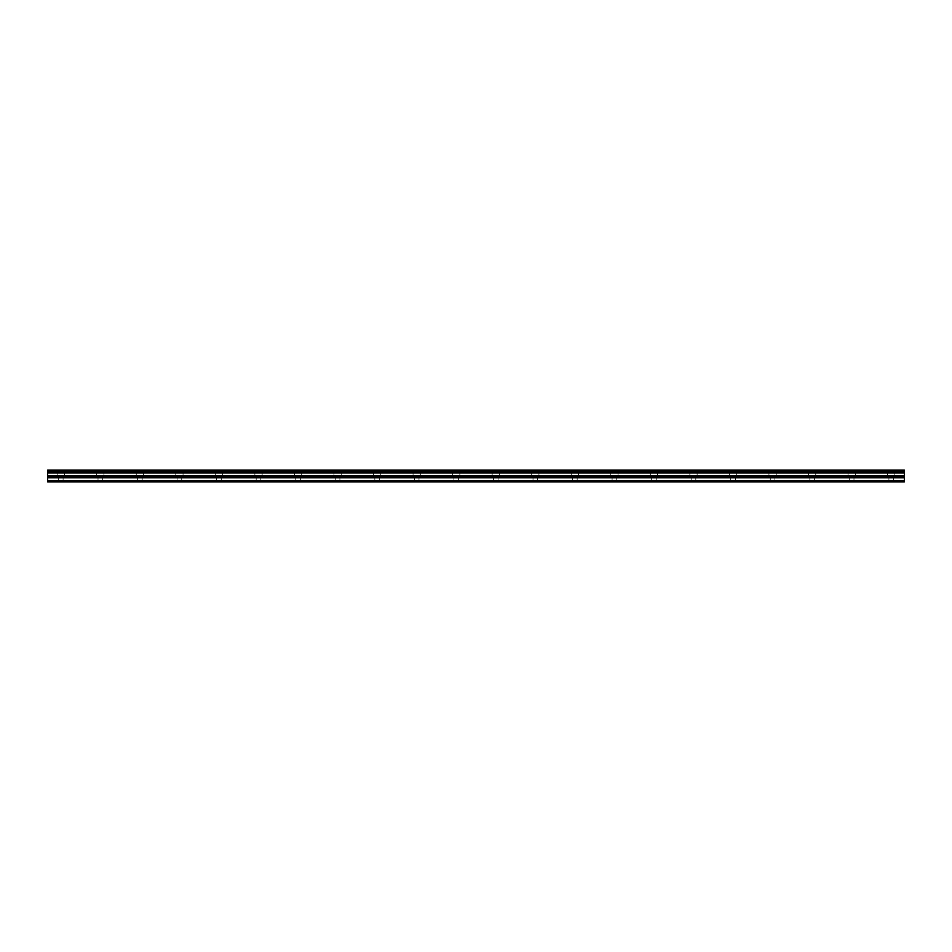 <?xml version="1.0" encoding="UTF-8"?>
<svg xmlns="http://www.w3.org/2000/svg" width="952" height="952" viewBox="0 0 952 952"><rect width="100%" height="100%" fill="white"/><g stroke="black" fill="none" stroke-linecap="round" stroke-linejoin="round"><path stroke-width="0.71" stroke-dasharray="4.76 3.57" d="M60.785 476L57.156 476L60.785 476M60.785 481.926L63.094 481.926L60.785 481.926M891.215 476L894.844 476L891.215 476M891.215 481.926L893.523 481.926L891.215 481.926M851.671 476L855.301 476L851.671 476M851.671 481.926L849.362 481.926L851.671 481.926M812.127 476L815.757 476L812.127 476M812.127 481.926L809.819 481.926L812.127 481.926M772.584 476L768.954 476L772.584 476M772.584 481.926L770.275 481.926L772.584 481.926M733.04 476L729.411 476L733.04 476M733.04 481.926L730.731 481.926L733.04 481.926M693.496 476L697.126 476L693.496 476M693.496 481.926L695.805 481.926L693.496 481.926M653.953 476L650.323 476L653.953 476M653.953 481.926L656.261 481.926L653.953 481.926M614.409 476L610.779 476L614.409 476M614.409 481.926L616.717 481.926L614.409 481.926M574.865 476L571.236 476L574.865 476M574.865 481.926L572.557 481.926L574.865 481.926M535.322 476L531.692 476L535.322 476M535.322 481.926L533.013 481.926L535.322 481.926M495.778 476L492.148 476L495.778 476M495.778 481.926L493.469 481.926L495.778 481.926M456.222 476L459.852 476L456.222 476M456.222 481.926L458.531 481.926L456.222 481.926M416.678 476L420.308 476L416.678 476M416.678 481.926L418.987 481.926L416.678 481.926M377.135 476L380.764 476L377.135 476M377.135 481.926L374.826 481.926L377.135 481.926M337.591 476L341.221 476L337.591 476M337.591 481.926L335.282 481.926L337.591 481.926M298.047 476L301.677 476L298.047 476M298.047 481.926L295.739 481.926L298.047 481.926M258.504 476L262.133 476L258.504 476M258.504 481.926L256.195 481.926L258.504 481.926M218.96 476L215.33 476L218.96 476M218.96 481.926L216.651 481.926L218.96 481.926M179.416 476L175.787 476L179.416 476M179.416 481.926L177.108 481.926L179.416 481.926M139.873 476L136.243 476L139.873 476M139.873 481.926L137.564 481.926L139.873 481.926M100.329 476L96.699 476L100.329 476M100.329 481.926L98.02 481.926L100.329 481.926M60.785 470.074L57.156 470.074L60.785 470.074M891.215 470.074L894.844 470.074L891.215 470.074M851.671 470.074L855.301 470.074L851.671 470.074M812.127 470.074L815.757 470.074L812.127 470.074M772.584 470.074L768.954 470.074L772.584 470.074M733.04 470.074L729.411 470.074L733.04 470.074M693.496 470.074L697.126 470.074L693.496 470.074M653.953 470.074L650.323 470.074L653.953 470.074M614.409 470.074L610.779 470.074L614.409 470.074M574.865 470.074L571.236 470.074L574.865 470.074M535.322 470.074L531.692 470.074L535.322 470.074M495.778 470.074L492.148 470.074L495.778 470.074M456.222 470.074L459.852 470.074L456.222 470.074M416.678 470.074L420.308 470.074L416.678 470.074M377.135 470.074L380.764 470.074L377.135 470.074M337.591 470.074L341.221 470.074L337.591 470.074M298.047 470.074L301.677 470.074L298.047 470.074M258.504 470.074L262.133 470.074L258.504 470.074M218.96 470.074L215.33 470.074L218.96 470.074M179.416 470.074L175.787 470.074L179.416 470.074M139.873 470.074L136.243 470.074L139.873 470.074M100.329 470.074L96.699 470.074L100.329 470.074M47.6 480.879L904.4 480.879L904.4 481.926L47.6 481.926L47.6 470.074L904.4 470.074L47.6 470.347M904.4 480.879L904.4 470.347M47.6 470.074L904.4 470.074L47.6 470.074M47.6 471.561L904.4 471.561M47.6 472.918L904.4 472.918M47.6 477.785L904.4 477.785M47.6 475.667L904.4 475.667M904.4 476.559L47.6 476.559M58.477 481.926L58.477 476M888.906 481.926L888.906 476M849.362 481.926L849.362 476M809.819 481.926L809.819 476M770.275 481.926L770.275 476M730.731 481.926L730.731 476M691.188 481.926L691.188 476M651.644 481.926L651.644 476M612.1 481.926L612.1 476M572.557 481.926L572.557 476M533.013 481.926L533.013 476M493.469 481.926L493.469 476M453.925 481.926L453.925 476M414.382 481.926L414.382 476M374.826 481.926L374.826 476M335.282 481.926L335.282 476M295.739 481.926L295.739 476M256.195 481.926L256.195 476M216.651 481.926L216.651 476M177.108 481.926L177.108 476M137.564 481.926L137.564 476M98.02 481.926L98.02 476M57.156 476L57.156 470.074M887.597 476L887.597 470.074M848.053 476L848.053 470.074M808.51 476L808.51 470.074M768.954 476L768.954 470.074M729.411 476L729.411 470.074M689.867 476L689.867 470.074M650.323 476L650.323 470.074M610.779 476L610.779 470.074M571.236 476L571.236 470.074M531.692 476L531.692 470.074M492.148 476L492.148 470.074M452.605 476L452.605 470.074M413.061 476L413.061 470.074M373.517 476L373.517 470.074M333.973 476L333.973 470.074M294.43 476L294.43 470.074M254.874 476L254.874 470.074M215.33 476L215.33 470.074M175.787 476L175.787 470.074M136.243 476L136.243 470.074M96.699 476L96.699 470.074M63.094 481.926L63.094 476M893.523 481.926L893.523 476M853.98 481.926L853.98 476M814.436 481.926L814.436 476M774.892 481.926L774.892 476M735.349 481.926L735.349 476M695.805 481.926L695.805 476M656.261 481.926L656.261 476M616.717 481.926L616.717 476M577.174 481.926L577.174 476M537.618 481.926L537.618 476M498.075 481.926L498.075 476M458.531 481.926L458.531 476M418.987 481.926L418.987 476M379.443 481.926L379.443 476M339.9 481.926L339.9 476M300.356 481.926L300.356 476M260.812 481.926L260.812 476M221.269 481.926L221.269 476M181.725 481.926L181.725 476M142.181 481.926L142.181 476M102.637 481.926L102.637 476M47.6 470.419L904.4 470.419L47.6 470.419M64.403 476L64.403 470.074M894.844 476L894.844 470.074M855.301 476L855.301 470.074M815.757 476L815.757 470.074M776.213 476L776.213 470.074M736.669 476L736.669 470.074M697.126 476L697.126 470.074M657.57 476L657.57 470.074M618.027 476L618.027 470.074M578.483 476L578.483 470.074M538.939 476L538.939 470.074M499.395 476L499.395 470.074M459.852 476L459.852 470.074M420.308 476L420.308 470.074M380.764 476L380.764 470.074M341.221 476L341.221 470.074M301.677 476L301.677 470.074M262.133 476L262.133 470.074M222.59 476L222.59 470.074M183.046 476L183.046 470.074M143.49 476L143.49 470.074M103.946 476L103.946 470.074"/><path stroke-width="1.43" d="M47.6 471.561L47.6 470.074L904.4 470.074L904.4 471.561L47.6 471.561L47.6 481.926L904.4 481.926L904.4 475.667L47.6 475.667M904.4 471.561L904.4 475.667M47.6 480.879L904.4 480.879M47.6 470.347L904.4 470.347M47.6 477.785L904.4 477.785M47.6 472.918L904.4 472.918M47.6 476.559L904.4 476.559"/></g></svg>
